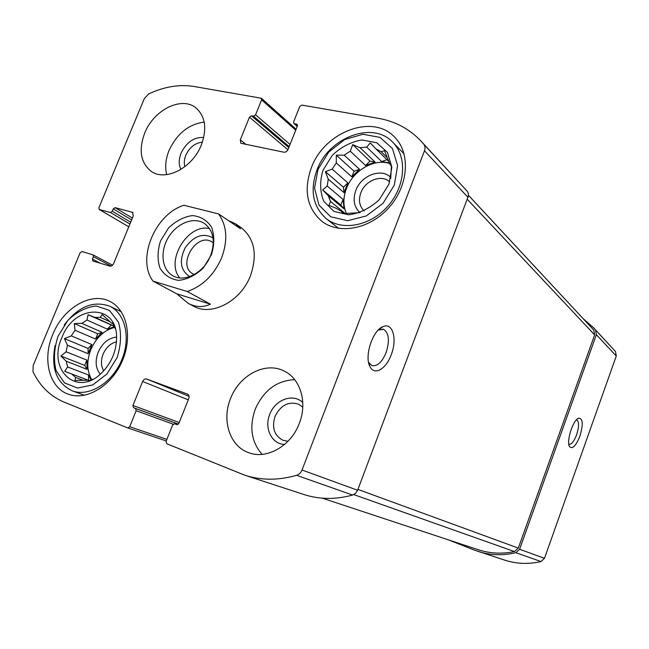 <?xml version="1.0" encoding="UTF-8"?>
<svg xmlns="http://www.w3.org/2000/svg" width="649" height="649" viewBox="0 0 649 649"><rect width="100%" height="100%" fill="white"/><g stroke="black" fill="none" stroke-linecap="round" stroke-linejoin="round"><path stroke-width="0.97" d="M129.703 426.718L136.16 410.728L135.536 408.489L133.564 407.718L132.948 405.487L142.642 381.482C143.64 379.47 144.978 378.651 146.666 379.032L187.456 394.073C188.997 394.933 189.435 396.442 188.762 398.6L178.889 423.367L176.82 424.608L174.686 423.781L172.618 425.014L166.079 441.417L166.744 443.746L244.876 475.222C261.149 480.479 278.397 480.511 296.625 475.303C299.108 474.484 300.909 472.715 302.028 470.014L424.495 150.787C425.403 148.223 425.16 146.033 423.756 144.224L421.193 141.295C409.487 128.924 395.176 121.258 378.27 118.296L301.85 105.097L299.741 106.501L293.632 121.809L293.875 123.48L297.12 124.397L297.364 126.068L288.059 149.432C287.069 151.428 285.665 152.345 283.84 152.199L240.828 143.251L240.292 139.851L249.459 117.177L251.479 115.814L253.54 116.195L255.568 114.832L261.604 99.873L261.385 98.259L194.083 86.487C179.384 84.135 164.229 86.633 148.613 93.959L144.321 98.616L98.899 207.704L99.216 209.473L110.419 212.491L112.269 211.249L113.234 208.905L115.084 207.664L132.583 212.337L133.256 215.939L113.583 263.648C112.634 265.546 111.385 266.366 109.827 266.114L92.807 260.955L92.426 259.081L93.407 256.712L93.034 254.854L81.961 251.536L80.143 252.745L33.164 365.557L33.018 371.731C39.962 386.179 50.346 396.32 64.17 402.161L127.691 427.918L129.703 426.718L166.89 439.365M616.274 356.017L596.374 334.73L595.62 330.065L593.657 327.842L615.528 351.588L616.274 356.017L544.479 558.318L540.966 561.547C528.57 564.395 516.499 563.932 504.768 560.152L474.013 549.971L448.784 539.992M477.875 551.358C490.165 555.325 502.845 555.771 515.898 552.697L519.614 549.265L596.374 334.73M579.89 436.169C583.386 424.292 582.964 418.305 578.632 418.199C573.043 419.789 566.066 441.498 569.522 446.585C572.426 449.497 575.882 446.025 579.89 436.169M593.657 327.842L583.248 318.748M244.876 475.222L303.992 494.538C319.397 499.511 335.598 499.689 352.61 495.065L355.603 493.313L357.599 490.255L302.028 470.014M391.201 354.8C397.521 339.135 392.726 321.855 382.886 326.707C372.558 330.438 364.089 356.642 369.987 366.636C374.368 375.941 386.082 369.078 391.201 354.8M421.193 141.295L467.248 191.252L468.262 193.175L468.4 195.941L357.599 490.255M201.352 144.946C207.136 128.843 205.4 116.544 196.136 108.05C181.858 95.728 153.626 109.916 144.678 133.126C138.48 150.041 140.622 162.753 151.095 171.255C165.268 181.874 192.575 167.953 201.352 144.946M299.286 423.432C307.642 402.64 300.495 378.805 284.343 371.147C265.741 361.168 239.294 375.033 230.549 398.583C221.52 420.333 229.778 446.293 248.681 452.669C266.666 459.784 291.028 446.009 299.286 423.432M52.82 334.324C63.204 308.121 90.844 291.612 109.649 301.306C126.823 309.305 132.964 336.855 122.126 361.331C111.506 385.895 86.552 400.92 68.583 394.284C49.129 387.907 42.071 359.035 52.82 334.324M311.309 167.896C324.119 131.974 372.94 113.015 394.908 137.434C410.785 153.488 408.424 185.792 389.1 207.42C369.979 229.227 338.989 234.987 321.612 221.106C306.896 207.915 303.464 190.181 311.309 167.896M153.042 281.139C136.355 259.186 154.916 214.178 183.943 205.271L218.543 213.902C226.972 225.674 228.01 240.276 221.658 257.71C214.162 274.868 202.691 286.136 187.245 291.515L153.042 281.139L176.747 293.827L188.275 303.391L193.467 306.141C211.452 316.671 240.933 301.323 250.53 275.582C257.677 254.303 254.465 238.256 240.893 227.442L235.652 223.881L228.44 220.603M322.302 498.172L478.167 549.703C489.873 553.524 501.977 554.149 514.47 551.561L518.324 548.097L594.646 334.892L593.803 330.122L468.481 195.308M368.543 362.223L371.885 365.574C377.231 366.612 381.961 362.312 386.082 352.675C389.838 340.798 389.002 333.01 383.591 329.327L378.27 330.057M568.8 444.176L569.043 444.289C571.518 444.565 574.041 441.401 576.604 434.798C579.095 426.855 579.184 421.907 576.856 419.968L576.417 419.871M322.959 170.33L332.272 155.314C341.147 146.925 351.036 141.806 361.947 139.957L376.688 142.715L387.421 152.377L391.858 167.158L388.97 184.105L379.284 199.681C369.971 208.28 359.757 213.318 348.627 214.811L334.008 211.428L323.819 201.36C319.925 191.917 319.641 181.566 322.959 170.33M318.051 169.3L328.783 152.02L344.733 139.535L362.953 134.27L379.99 137.393L392.434 148.516L397.61 165.6L394.292 185.208L383.072 203.259L366.32 215.947L347.58 220.709L330.706 216.75L318.983 205.084L314.538 188.169L318.051 169.3M360.065 147.712L375.138 162.128L370.011 161.114L352.675 144.638L360.065 147.712L366.685 147.08L381.636 161.56L389.457 162.899M352.675 144.638L350.29 151.217L365.557 165.487L375.138 162.128M344.14 155.16L359.538 169.308L354.062 171.222L336.328 155.143L344.14 155.16L350.29 151.217M336.328 155.143L336.296 162.931L351.863 176.852L359.538 169.308M332.183 169.138L347.856 182.896L343.443 187.237L325.4 171.644L332.183 169.138L336.296 162.931M325.4 171.644L328.248 179.148L344.043 192.664L347.856 182.896M327.226 186.028L343.07 199.381L340.863 205.043L322.658 189.93L327.226 186.028L328.248 179.148M322.658 189.93L328.232 195.722L344.108 208.873L343.07 199.381M360.114 212.645L342.704 213.651L341.569 211.485L336.369 208.353L328.905 205.311L330.592 201.506L328.232 195.722M366.685 147.08L370.271 142.942L375.86 148.824L381.214 151.752L384.492 150.698L389.895 164.197L391.371 166.055L390.722 178.532M346.501 213.699C343.053 205.993 343.037 197.572 346.461 188.437C353.007 170.63 374.067 158.259 389.668 163.483M375.86 148.824L388.986 161.706M381.214 151.752L386.974 157.431M341.569 211.485L344.246 213.683M330.592 201.506L345.422 213.699M360.033 212.669C354.029 207.088 352.618 199.681 355.798 190.457C361.128 175.352 381.507 167.62 390.876 177.485M364.235 210.949L364.178 210.901C359.376 206.285 358.272 200.233 360.86 192.745C365.225 180.349 381.904 173.973 389.668 181.955M316.874 170.233C328.516 137.547 372.851 120.349 392.888 142.382C407.507 156.985 405.414 186.498 387.786 206.236C370.344 226.144 341.982 231.369 326.139 218.559C312.859 206.544 309.776 190.433 316.874 170.233M61.882 337.602C74.343 303.659 117.85 303.221 116.601 338.656C116.13 352.018 111.084 363.513 101.439 373.134C76.696 397.853 47.069 369.411 61.882 337.602M58.069 336.223L67.869 320.395C76.679 311.885 86.147 307.091 96.255 306.02L109.478 310.409L118.443 322.123C121.582 333.034 121.136 344.846 117.112 357.567L106.907 374.035L92.742 384.922L77.588 388.045L64.543 382.934L56.13 370.79C53.421 359.927 54.062 348.408 58.069 336.223M114.256 326.301L88.061 314.733L95.022 317.426L100.311 317.353L110.403 321.977M88.061 314.733L87.015 320.038L107.304 329.132L114.451 326.731M81.839 323.356L102.218 332.353L97.707 333.789L74.335 323.559L81.839 323.356L87.015 320.038M74.335 323.559L75.033 330.227L95.549 339.054L102.218 332.353M71.309 335.89L91.907 344.578L88.061 348.432L64.429 338.608L71.309 335.89L75.033 330.227M64.429 338.608L67.447 345.236L88.15 353.713L91.907 344.578M66.117 351.79L86.885 360.122L84.711 365.411L60.892 356.025L66.117 351.79L67.447 345.236M60.892 356.025L66.198 361.209L87.031 369.346L86.885 360.122M67.642 366.969L88.499 374.984L88.589 380.363L64.697 371.325L67.642 366.969L66.198 361.209M64.697 371.325L89.311 380.663M92.872 379.267L89.148 380.72L87.98 380.249L74.992 380.428L75.592 377.426L71.715 374.002M115.376 328.921L112.756 323.121L111.45 323.007L113.072 323.754M100.311 317.353L102.112 314.505L111.45 323.007M91.752 379.722C86.788 371.05 86.495 360.974 90.876 349.503C96.247 337.48 104.205 330.106 114.727 327.38M95.022 317.426L114.2 326.163M87.98 380.249L89.189 380.703M75.592 377.426L82.942 380.184M88.499 374.984L91.087 379.99M100.254 374.205C95.606 368.397 94.924 361.047 98.194 352.164C102.437 342.956 108.561 337.926 116.577 337.091M103.735 370.814C100.911 366.052 100.717 360.471 103.134 354.078C106.144 347.361 110.581 343.289 116.463 341.861M64.202 325.06C78.131 306.604 93.318 300.333 109.786 306.239C125.541 313.499 131.187 338.664 121.298 360.982C111.612 383.381 88.816 397.058 72.396 390.917C56.536 383.275 50.768 368.145 55.1 345.519M262.115 454.357C251.35 442.034 249.062 426.969 255.252 409.162C263.689 390.309 276.839 380.476 294.703 379.673M284.562 444.46C271.68 444.103 263.997 428.097 269.733 414.411C275.03 399.597 293.21 392.896 302.775 402.558M287.961 441.255L282.915 440.273C274.276 435.576 271.639 427.642 275.014 416.471C280.628 405.171 288.489 401.09 298.605 404.213L302.767 407.199M166.688 174.63C164.822 167.109 165.6 159.086 169.016 150.552C176.934 133.67 188.656 124.178 204.184 122.093M180.901 169.421C178.629 164.7 178.686 159.273 181.071 153.156C186.474 142.204 194.019 136.98 203.721 137.483M184.876 166.688C183.87 163.159 184.186 159.346 185.809 155.257C189.581 147.274 195.106 142.918 202.383 142.18M88.589 380.363L89.335 380.647M84.711 365.411L87.031 369.346M88.061 348.432L88.15 353.713M97.707 333.789L95.549 339.054M111.174 325.246L107.304 329.132M340.863 205.043L344.108 208.873M343.443 187.237L344.043 192.664M354.062 171.222L351.863 176.852M370.011 161.114L365.557 165.487M386.942 159.695L381.636 161.56M187.245 291.515L210.406 304.162C203.234 307.585 195.86 307.326 188.275 303.391M218.543 213.902L240.56 228.805L235.652 223.881M211.387 254.87L203.169 268.118C195.56 275.306 187.391 279.394 178.67 280.376C170.476 279.208 164.213 275.071 159.897 267.956C157.261 259.608 157.488 250.571 160.571 240.844L168.521 228.018C175.83 220.968 183.781 216.815 192.372 215.565C200.59 216.393 207.007 220.279 211.623 227.231C214.551 235.603 214.47 244.811 211.387 254.87M176.747 293.827L210.406 304.162M210.682 255.422C204.192 272.572 184.592 282.899 172.853 275.728C161.731 269.651 159.768 251.471 168.375 237.388C176.812 223.191 193.8 216.442 204.37 223.434C213.456 230.476 215.557 241.136 210.682 255.422M179.757 277.886C165.089 260.93 187.658 223.475 209.505 228.521M189.735 276.604C180.373 270.39 178.897 260.72 185.29 247.577C193.921 235.782 203.169 232.577 213.034 237.948M194.319 274.527L192.931 273.862C176.487 265.344 196.89 231.498 212.093 242.053L213.334 242.969M173.202 424.17L136.16 410.728M540.966 561.547L515.898 552.697M544.479 558.318L519.614 549.265M615.528 351.588L595.62 330.065M295.725 130.181L261.604 99.873M290.046 144.435L255.568 114.832M129.93 224.01L110.419 212.491M99.216 209.473L128.778 226.801L99.435 209.562M127.756 427.934L166.258 440.947L127.812 427.959M178.394 424.146L135.536 408.489M178.426 424.105L133.564 407.718M179.229 422.515L132.948 405.487M188.267 399.841L142.642 381.482M189.054 396.312L146.666 379.032M177.161 424.681L174.711 423.789L177.161 424.681M352.61 495.065L296.625 475.303M468.018 197.369L424.495 150.787M467.248 191.252L423.756 144.224M297.274 126.304L294.411 123.74M297.445 124.916L296.577 124.137M246.141 144.557L240.292 139.851M287.905 149.765L249.459 117.177M288.789 147.599L251.479 115.814M289.178 146.625L253.54 116.195M130.684 222.177L112.269 211.249M131.625 219.889L113.234 208.905M132.388 218.04L115.084 207.664M132.996 212.669L132.096 212.126M100.465 263.283L92.426 259.081M111.174 266.066L93.407 256.712M593.803 330.122L468.473 195.333M594.646 334.892L467.28 199.324M518.324 548.097L357.915 489.411M514.47 551.561L353.786 494.611M297.21 126.466L293.875 123.48M296.122 129.192L261.385 98.259M112.569 265.173L93.034 254.854M380.2 328.337L380.63 328.459M382.813 329.1L383.591 329.327M368.591 362.32L369.987 366.636M379.154 329.603L382.886 326.707M569.23 445.944L569.522 446.585M577.521 418.848L578.632 418.199M326.139 218.559L338.575 228.359M392.888 142.382L404.092 153.854M72.396 390.917L84.508 395.265M109.786 306.239L121.29 311.731"/></g></svg>
